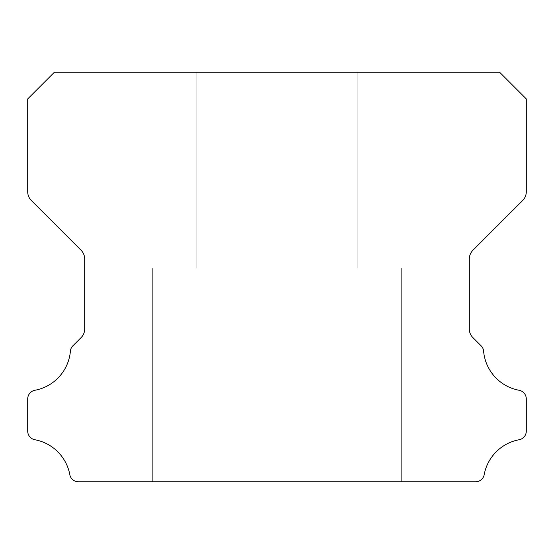 <?xml version="1.0" encoding="UTF-8"?>
<svg xmlns="http://www.w3.org/2000/svg" width="554" height="554" viewBox="0 0 554 554"><rect width="100%" height="100%" fill="white"/><g stroke="black" fill="none" stroke-linecap="round" stroke-linejoin="round"><path stroke-width="0.42" stroke-dasharray="2.77 2.08" d="M357.129 72.221L357.129 268.094L196.871 268.094L357.129 268.094L196.871 268.094L357.129 268.094L196.871 268.094L357.129 268.094L196.871 268.094L357.129 268.094L196.871 268.094L357.129 268.094L196.871 268.094L357.129 268.094L196.871 268.094L357.129 268.094L196.871 268.094L357.129 268.094L196.871 268.094L357.129 268.094L196.871 268.094L357.129 268.094L196.871 268.094L357.129 268.094L196.871 268.094L357.129 268.094L196.871 268.094L357.129 268.094L196.871 268.094L357.129 268.094L196.871 268.094L357.129 268.094L196.871 268.094L357.129 268.094L196.871 268.094L357.129 268.094L196.871 268.094L357.129 268.094L196.871 268.094L357.129 268.094L196.871 268.094L357.129 268.094L196.871 268.094L357.129 268.094L196.871 268.094L357.129 268.094L196.871 268.094L357.129 268.094L196.871 268.094L357.129 268.094L196.871 268.094L357.129 268.094L196.871 268.094L357.129 268.094L357.129 72.221L196.871 72.221L196.871 268.094L196.871 72.221L196.871 268.094L196.871 72.221L196.871 268.094L196.871 72.221L196.871 268.094L196.871 72.221L196.871 268.094L196.871 72.221L196.871 268.094L196.871 72.221L196.871 268.094L196.871 72.221L196.871 268.094L196.871 72.221L196.871 268.094L196.871 72.221L196.871 268.094L196.871 72.221L196.871 268.094L196.871 72.221L196.871 268.094L196.871 72.221L196.871 268.094L196.871 72.221L357.129 72.221L196.871 72.221L357.129 72.221L357.129 268.094L357.129 72.221L196.871 72.221L357.129 72.221L196.871 72.221L357.129 72.221L357.129 268.094L357.129 72.221L196.871 72.221L357.129 72.221L196.871 72.221L357.129 72.221L357.129 268.094L357.129 72.221L196.871 72.221L357.129 72.221L196.871 72.221L357.129 72.221L357.129 268.094L357.129 72.221L196.871 72.221L357.129 72.221L196.871 72.221L357.129 72.221L357.129 268.094L357.129 72.221L196.871 72.221L357.129 72.221L196.871 72.221L357.129 72.221L357.129 268.094L357.129 72.221L196.871 72.221L357.129 72.221L196.871 72.221L357.129 72.221L357.129 268.094L357.129 72.221L196.871 72.221L357.129 72.221L196.871 72.221L357.129 72.221L357.129 268.094L357.129 72.221L196.871 72.221L357.129 72.221L196.871 72.221L357.129 72.221L357.129 268.094L357.129 72.221L196.871 72.221L357.129 72.221L196.871 72.221L357.129 72.221L357.129 268.094L357.129 72.221L196.871 72.221L357.129 72.221L196.871 72.221L357.129 72.221L357.129 268.094L357.129 72.221L196.871 72.221L357.129 72.221L196.871 72.221L357.129 72.221L357.129 268.094L357.129 72.221L196.871 72.221L357.129 72.221M401.65 268.094L401.65 481.779L152.35 481.779L401.65 481.779L152.35 481.779L401.65 481.779L152.35 481.779L401.65 481.779L152.35 481.779L401.65 481.779L152.35 481.779L401.65 481.779L152.35 481.779L401.65 481.779L152.35 481.779L401.65 481.779L152.35 481.779L401.65 481.779L152.35 481.779L401.65 481.779L152.35 481.779L401.65 481.779L152.35 481.779L401.65 481.779L152.35 481.779L401.65 481.779L152.35 481.779L401.65 481.779L152.35 481.779L401.65 481.779L152.35 481.779L401.65 481.779L152.35 481.779L401.65 481.779L152.35 481.779L401.65 481.779L152.35 481.779L401.65 481.779L152.35 481.779L401.65 481.779L152.35 481.779L401.65 481.779L152.35 481.779L401.65 481.779L152.35 481.779L401.65 481.779L152.35 481.779L401.65 481.779L152.35 481.779L401.65 481.779L152.35 481.779L401.65 481.779L152.35 481.779L401.65 481.779L401.65 268.094L401.65 481.779L401.65 268.094L401.65 481.779L401.65 268.094L401.65 481.779L401.65 268.094L401.65 481.779L401.65 268.094L401.65 481.779L401.65 268.094L401.65 481.779L401.65 268.094L401.65 481.779L401.65 268.094L401.65 481.779L401.65 268.094L401.65 481.779L401.65 268.094L401.65 481.779L401.65 268.094L401.65 481.779L401.65 268.094L401.65 481.779L401.65 268.094L152.35 268.094L152.35 481.779L152.35 268.094L401.65 268.094L152.35 268.094L401.65 268.094L152.35 268.094L152.35 481.779L152.35 268.094L401.65 268.094L152.35 268.094L401.65 268.094L152.35 268.094L152.35 481.779L152.35 268.094L401.65 268.094L152.35 268.094L401.65 268.094L152.35 268.094L152.35 481.779L152.35 268.094L401.65 268.094L152.35 268.094L401.65 268.094L152.35 268.094L152.35 481.779L152.35 268.094L401.65 268.094L152.35 268.094L401.65 268.094L152.35 268.094L152.35 481.779L152.35 268.094L401.65 268.094L152.35 268.094L401.65 268.094L152.35 268.094L152.35 481.779L152.35 268.094L401.65 268.094L152.35 268.094L401.65 268.094L152.35 268.094L152.35 481.779L152.35 268.094L401.65 268.094L152.35 268.094L401.65 268.094L152.35 268.094L152.35 481.779L152.35 268.094L401.65 268.094L152.35 268.094L401.65 268.094L152.35 268.094L152.35 481.779L152.35 268.094L401.65 268.094L152.35 268.094L401.65 268.094L152.35 268.094L152.35 481.779L152.35 268.094L401.65 268.094L152.35 268.094L401.65 268.094L152.35 268.094L152.35 481.779L152.35 268.094L401.65 268.094L152.35 268.094L401.65 268.094L152.35 268.094L152.35 481.779L152.35 268.094L401.65 268.094M27.7 431.005A8.774 8.774 0 0 0 34.957 439.751A43.683 43.683 0 0 1 69.797 474.536A8.691 8.691 0 0 0 78.502 481.779L475.498 481.779A8.691 8.691 0 0 0 484.203 474.536A43.683 43.683 0 0 1 519.043 439.751A8.774 8.774 0 0 0 526.3 431.005L526.3 399.005A8.857 8.857 0 0 0 519.043 390.258A43.607 43.607 0 0 1 483.607 351.236A8.469 8.469 0 0 0 481.038 345.738L472.971 337.67A12.188 12.188 0 0 1 469.314 328.854L469.314 259.03A12.5 12.5 0 0 1 472.978 250.186L522.657 200.506A12.43 12.43 0 0 0 526.3 191.719L526.3 98.931L499.59 72.221L54.41 72.221L27.7 98.931L27.7 191.719A12.43 12.43 0 0 0 31.343 200.506L81.022 250.186A12.5 12.5 0 0 1 84.686 259.03L84.686 328.854A12.188 12.188 0 0 1 81.029 337.67L72.962 345.738A8.469 8.469 0 0 0 70.393 351.236A43.607 43.607 0 0 1 34.957 390.258A8.857 8.857 0 0 0 27.7 399.005L27.7 431.005"/><path stroke-width="0.83" d="M27.7 431.109A8.774 8.774 0 0 1 27.7 431.005L27.7 399.005A8.857 8.857 0 0 1 34.957 390.258A43.607 43.607 0 0 0 70.393 351.236A8.469 8.469 0 0 1 72.962 345.738L81.029 337.67A12.188 12.188 0 0 0 84.686 328.854L84.686 259.03A12.5 12.5 0 0 0 81.022 250.186L31.343 200.506A12.43 12.43 0 0 1 27.7 191.719L27.7 98.931L54.41 72.221L499.59 72.221L526.3 98.931L526.3 191.719A12.43 12.43 0 0 1 522.657 200.506L472.978 250.186A12.5 12.5 0 0 0 469.314 259.03L469.314 328.854A12.188 12.188 0 0 0 472.971 337.67L481.038 345.738A8.469 8.469 0 0 1 483.607 351.236A43.607 43.607 0 0 0 519.043 390.258A8.857 8.857 0 0 1 526.3 399.005L526.3 431.005A8.774 8.774 0 0 1 519.043 439.751A43.683 43.683 0 0 0 484.203 474.536A8.691 8.691 0 0 1 475.498 481.779L78.502 481.779A8.691 8.691 0 0 1 69.797 474.536A43.683 43.683 0 0 0 34.957 439.751A8.774 8.774 0 0 1 27.7 431.109"/></g></svg>
